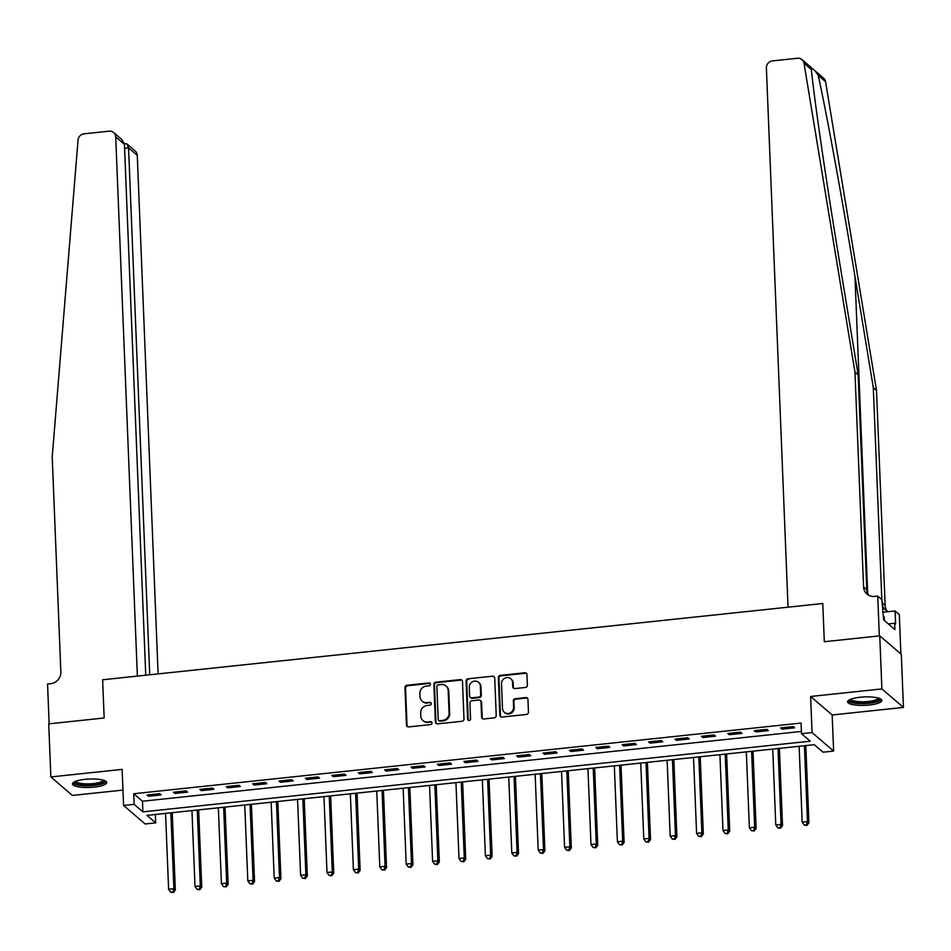 <?xml version="1.0" encoding="UTF-8"?>
<svg xmlns="http://www.w3.org/2000/svg" width="951" height="951" viewBox="0 0 951 951"><rect width="100%" height="100%" fill="white"/><g stroke="black" fill="none" stroke-linecap="round" stroke-linejoin="round"><path stroke-width="1.43" d="M430.482 684.221A1.51 1.415 -49.4 0 0 428.972 682.913L406.945 685.255A2.152 2.021 -49.4 0 0 404.96 687.549L406.469 725.066A2.152 2.021 -49.4 0 0 408.621 726.933L430.648 724.591A1.51 1.415 -49.4 0 0 431.576 721.987A1.51 1.415 -49.4 0 0 430.53 721.678L427.677 721.975A6.883 6.455 -49.4 0 1 420.782 716.02L420.651 712.893A6.883 6.455 -49.4 0 1 427.023 705.523L429.864 705.214A1.51 1.415 -49.4 0 0 430.791 702.611A1.51 1.415 -49.4 0 0 429.757 702.302L426.904 702.599A6.883 6.455 -49.4 0 1 419.997 696.631L419.878 693.505A6.883 6.455 -49.4 0 1 426.238 686.135L429.091 685.837A1.51 1.415 -49.4 0 0 430.482 684.221M430.268 683.531A1.51 1.415 -49.4 0 0 429.555 683.424L407.527 685.754A2.152 2.021 -49.4 0 0 405.542 688.06L407.052 725.565A2.152 2.021 -49.4 0 0 407.456 726.695M431.825 722.284A1.51 1.415 -49.4 0 0 431.112 722.178L427.677 721.975M431.041 702.908A1.51 1.415 -49.4 0 0 430.339 702.801L426.904 702.599M860.144 697.238A17.106 4.22 177.7 0 0 847.603 701.826A17.106 4.22 177.7 0 0 869.238 705.036A17.106 4.22 177.7 0 0 881.779 700.447A17.106 4.22 177.7 0 0 860.144 697.238M85.079 779.321A17.106 4.22 177.7 0 0 72.538 783.909A17.106 4.22 177.7 0 0 94.161 787.119A17.106 4.22 177.7 0 0 106.714 782.542A17.106 4.22 177.7 0 0 85.079 779.321M525.392 687.466A2.152 2.021 -49.4 0 0 527.377 685.16L526.949 674.639A2.152 2.021 -49.4 0 0 524.797 672.773L500.333 675.365A2.152 2.021 -49.4 0 0 498.348 677.659L499.857 715.176A2.152 2.021 -49.4 0 0 502.009 717.042L526.474 714.451A2.152 2.021 -49.4 0 0 528.459 712.144L527.948 699.437A2.152 2.021 -49.4 0 0 525.796 697.57L515.323 698.676A2.152 2.021 -49.4 0 0 513.338 700.982L513.588 707.282A5.754 5.397 -49.4 0 1 504.292 712.24A5.754 5.397 -49.4 0 1 502.497 708.459L501.51 683.769A5.754 5.397 -49.4 0 1 510.806 678.812A5.754 5.397 -49.4 0 1 512.601 682.592L512.767 686.705A2.152 2.021 -49.4 0 0 514.919 688.572L525.392 687.466M801.503 733.685L812.059 732.567L833.623 751.064L823.067 752.182L814.318 744.681L146.965 815.364L155.702 822.865L145.146 823.982L123.582 805.473L134.139 804.356L142.888 811.857L810.24 741.186L801.503 733.685L801.075 723.069L133.722 793.74L134.139 804.356M900.882 653.967L899.301 614.584L895.069 610.958L895.592 624.022L894.665 623.214L894.915 629.586L883.669 619.933L881.957 599.712L877.737 596.087L879.33 635.898L824.315 641.723L879.758 635.85L881.886 688.928L810.609 696.477L812.059 732.567M123.582 805.473L122.132 769.383L50.855 776.943L48.727 723.866L104.158 717.993L102.625 679.775L822.781 603.505L824.315 641.723L822.781 603.505L788.046 607.19L766.387 67.949A6.574 6.158 -49.4 0 1 772.462 60.912L797.485 58.261A6.574 6.158 -49.4 0 1 803.999 63.182L854.949 371.972L863.579 586.933A10.96 10.271 -49.4 0 0 867.003 594.125A10.96 10.271 -49.4 0 0 874.563 596.42L877.737 596.087M462.483 681.463A2.152 2.021 -49.4 0 0 460.332 679.596L435.867 682.188A2.152 2.021 -49.4 0 0 433.882 684.494L435.38 721.999A2.152 2.021 -49.4 0 0 437.543 723.866L462.008 721.274A2.152 2.021 -49.4 0 0 463.993 718.968L462.483 681.463M468.106 678.776L492.559 676.185A2.152 2.021 -49.4 0 1 494.722 678.051L496.22 715.556A2.152 2.021 -49.4 0 1 494.235 717.862L483.774 718.968A2.152 2.021 -49.4 0 1 481.61 717.102L481.004 701.897A2.152 2.021 -49.4 0 0 478.84 700.031L471.898 700.768A2.152 2.021 -49.4 0 0 469.913 703.062L470.543 718.908A1.51 1.415 -49.4 0 1 468.118 720.204A1.51 1.415 -49.4 0 1 467.642 719.218L466.109 681.082A2.152 2.021 -49.4 0 1 468.106 678.776L492.559 676.185M879.758 635.85L901.322 654.347L903.45 707.425L881.886 688.928M50.855 776.943L72.419 795.44L122.964 790.079M133.722 793.74L142.46 801.241L801.408 731.45M148.499 796.249L161.171 794.905L159.72 793.657L147.048 795L148.499 796.249L148.451 794.858M174.901 793.455L187.573 792.112L186.111 790.863L173.439 792.207L174.901 793.455L174.841 792.052M201.303 790.661L213.975 789.318L212.513 788.07L199.841 789.413L201.303 790.661L201.243 789.259M227.693 787.868L240.365 786.525L238.915 785.276L226.243 786.62L227.693 787.868L227.646 786.465M254.095 785.074L266.767 783.731L265.305 782.471L252.645 783.814L254.095 785.074L254.036 783.672M280.497 782.269L293.17 780.926L291.707 779.677L279.035 781.021L280.497 782.269L280.438 780.878M306.888 779.475L319.56 778.132L318.11 776.884L305.437 778.227L306.888 779.475L306.84 778.084M333.29 776.682L345.962 775.338L344.512 774.09L331.84 775.434L333.29 776.682L333.23 775.279M359.692 773.888L372.364 772.545L370.902 771.297L358.23 772.64L359.692 773.888L359.633 772.485M386.094 771.095L398.766 769.751L397.304 768.503L384.632 769.835L386.094 771.095L386.035 769.692M412.484 768.289L425.156 766.946L423.706 765.698L411.034 767.041L412.484 768.289L412.437 766.898M438.886 765.496L451.559 764.152L450.096 762.904L437.424 764.247L438.886 765.496L438.827 764.105M465.289 762.702L477.961 761.359L476.499 760.111L463.826 761.454L465.289 762.702L465.229 761.299M491.679 759.908L504.351 758.565L502.901 757.317L490.229 758.66L491.679 759.908L491.631 758.506M518.081 757.115L530.753 755.772L529.303 754.523L516.631 755.855L518.081 757.115L518.022 755.712M544.483 754.309L557.155 752.978L555.693 751.718L543.021 753.061L544.483 754.309L544.424 752.919M570.885 751.516L583.557 750.173L582.095 748.924L569.423 750.268L570.885 751.516L570.826 750.125M597.276 748.722L609.948 747.379L608.497 746.131L595.825 747.474L597.276 748.722L597.228 747.32M623.678 745.929L636.35 744.585L634.888 743.337L622.216 744.681L623.678 745.929L623.618 744.526M650.08 743.135L662.752 741.792L661.29 740.544L648.618 741.875L650.08 743.135L650.02 741.732M676.47 740.33L689.142 738.998L687.692 737.738L675.02 739.082L676.47 740.33L676.423 738.939M702.872 737.536L715.544 736.193L714.094 734.945L701.422 736.288L702.872 737.536L702.813 736.145M729.274 734.743L741.946 733.399L740.484 732.151L727.812 733.494L729.274 734.743L729.215 733.34M755.676 731.949L768.337 730.606L766.886 729.358L754.214 730.701L755.676 731.949L755.617 730.546M782.067 729.155L794.739 727.812L793.289 726.564L780.616 727.907L782.067 729.155L782.019 727.753M810.609 696.477L832.173 714.974L903.45 707.425M832.173 714.974L833.623 751.064M155.37 814.472L155.702 822.865M142.46 801.241L142.888 811.857M422.149 701.16L422.731 701.66A6.883 6.455 -49.4 0 0 427.486 703.098M422.933 720.537L423.516 721.036A6.883 6.455 -49.4 0 0 428.259 722.475M462.079 680.334A2.152 2.021 -49.4 0 0 460.914 680.096L436.45 682.687A2.152 2.021 -49.4 0 0 434.464 684.993L435.962 722.498A2.152 2.021 -49.4 0 0 436.378 723.64M438.268 684.863A1.51 1.415 -49.4 0 0 436.878 686.479L438.197 719.396A1.51 1.415 -49.4 0 0 439.707 720.703L442.714 720.382A6.883 6.455 -49.4 0 0 449.074 713.012L448.171 690.509A6.883 6.455 -49.4 0 0 441.276 684.542L438.268 684.863M438.661 720.394L439.243 720.894A1.51 1.415 -49.4 0 0 440.289 721.203L439.707 720.703M446.019 685.992L446.601 686.491A6.883 6.455 -49.4 0 1 448.753 691.008L449.657 713.512A6.883 6.455 -49.4 0 1 443.297 720.894L440.289 721.203M494.318 676.91A2.152 2.021 -49.4 0 0 493.141 676.684M480.326 700.483L480.909 700.982A2.152 2.021 -49.4 0 1 481.586 702.397L482.193 717.601A2.152 2.021 -49.4 0 0 482.597 718.742M468.688 679.276A2.152 2.021 -49.4 0 0 466.691 681.582L468.225 719.717A1.51 1.415 -49.4 0 0 468.439 720.406M480.362 686.111A5.754 5.397 -49.4 0 0 472.481 681.772A5.754 5.397 -49.4 0 0 469.271 687.288L469.628 695.977A2.152 2.021 -49.4 0 0 471.779 697.844L478.722 697.107A2.152 2.021 -49.4 0 0 480.719 694.812L480.362 686.111L480.944 686.61A5.754 5.397 -49.4 0 0 479.149 682.83L478.567 682.331M470.293 697.392L470.876 697.891A2.152 2.021 -49.4 0 0 472.362 698.343L471.779 697.844M480.944 686.61L481.301 695.312A2.152 2.021 -49.4 0 1 479.304 697.606L472.362 698.343M510.806 678.812L511.388 679.311A5.754 5.397 -49.4 0 1 513.183 683.091L513.35 687.204A2.152 2.021 -49.4 0 0 513.754 688.334M504.292 712.24L504.874 712.739A5.754 5.397 -49.4 0 0 514.17 707.782L513.588 707.282M527.543 698.296A2.152 2.021 -49.4 0 0 526.379 698.07L515.906 699.175A2.152 2.021 -49.4 0 0 513.92 701.481L514.17 707.782M526.545 673.498A2.152 2.021 -49.4 0 0 525.38 673.272L500.915 675.864A2.152 2.021 -49.4 0 0 498.93 678.158L500.44 715.675A2.152 2.021 -49.4 0 0 500.844 716.804M165.557 813.39L168.612 889.268L173.89 888.71L175.341 889.958L172.238 812.677M172.856 892.014L170.74 892.24L173.439 892.513L172.856 892.014L173.89 888.71L170.835 812.832M170.74 892.24L168.612 889.268M175.341 889.958L173.439 892.513M158.104 673.902L137.277 155.37L128.563 147.892L124.581 148.308M149.723 674.794L128.563 147.892L127.03 144.017L135.22 151.043A6.574 6.158 130.6 0 1 137.277 155.37M49.143 723.818L104.158 717.993L102.625 679.775L137.372 676.102L115.713 136.873A6.574 6.158 -49.4 0 0 109.115 131.167L84.104 133.818A6.574 6.158 -49.4 0 0 78.041 140.07L52.222 456.991L60.852 671.941A10.96 10.271 130.6 0 1 50.712 683.674L47.55 684.019L49.143 723.818M145.741 675.21L124.426 144.338L115.713 136.873M113.656 132.546L121.859 139.583L124.426 144.338M124.308 143.411L127.03 144.017M802.026 59.64L810.644 67.045L811.358 69.494C814.353 100.319 826.776 185.124 839.781 263.439L858.135 374.718L866.777 589.668A10.96 10.271 -49.4 0 0 868.75 595.326M815.15 70.897L823.59 78.137A6.574 6.158 130.6 0 1 825.563 81.691L876.513 390.481L873.315 387.735L854.961 276.456C842.146 198.307 826.062 110.364 818.205 75.379L814.959 70.743L810.811 67.295M858.135 374.718L854.949 371.972M876.513 390.481L885.143 605.43A10.96 10.271 -49.4 0 0 887.117 611.089M881.827 599.606L873.315 387.735M895.069 610.958L882.469 612.301M882.148 604.313A10.96 10.271 -49.4 0 0 885.369 609.888A10.96 10.271 -49.4 0 0 888.436 611.659M894.665 623.214L888.282 623.892M191.959 810.597L195.003 886.475L200.292 885.916L201.743 887.164L198.64 809.883M199.246 889.221L197.142 889.435L199.829 889.72L199.246 889.221L200.292 885.916L197.237 810.038M197.142 889.435L195.003 886.475M201.743 887.164L199.829 889.72M218.361 807.803L221.405 883.681L226.683 883.122L228.145 884.371L225.042 807.09M225.649 886.415L223.533 886.641L226.231 886.914L225.649 886.415L226.683 883.122L223.64 807.244M223.533 886.641L221.405 883.681M228.145 884.371L226.231 886.914M244.752 804.998L247.807 880.876L253.085 880.317L254.547 881.577L251.433 804.296M252.051 883.622L249.935 883.848L252.633 884.121L252.051 883.622L253.085 880.317L250.042 804.439M249.935 883.848L247.807 880.876M254.547 881.577L252.633 884.121M271.154 802.204L274.209 878.082L279.487 877.523L280.937 878.772L277.835 801.503M278.453 880.828L276.337 881.054L279.035 881.327L278.453 880.828L279.487 877.523L276.432 801.645M276.337 881.054L274.209 878.082M280.937 878.772L279.035 881.327M104.206 780.474A14.8 3.649 -2.3 0 1 85.828 785.205A14.8 3.649 -2.3 0 1 74.867 781.651M75.854 781.235A13.706 3.376 177.7 0 0 86.066 783.874A13.706 3.376 177.7 0 0 103.183 780.141M72.906 782.982A16.987 4.196 177.7 0 0 85.281 785.752A16.987 4.196 177.7 0 0 106.262 781.639M879.271 698.379A14.8 3.649 -2.3 0 1 875.158 701.6A14.8 3.649 -2.3 0 1 858.218 702.979A14.8 3.649 -2.3 0 1 849.932 699.567M850.919 699.151A13.706 3.376 177.7 0 0 859.87 701.731A13.706 3.376 177.7 0 0 874.326 700.388A13.706 3.376 177.7 0 0 878.248 698.058M847.971 700.887A16.987 4.196 177.7 0 0 859.763 703.645A16.987 4.196 177.7 0 0 876.715 701.921A16.987 4.196 177.7 0 0 881.327 699.556M884.347 620.516L884.192 616.771L883.538 616.64M297.556 799.411L300.599 875.289L305.877 874.73L307.339 875.978L304.237 798.697M304.843 878.035L302.739 878.26L305.426 878.534L304.843 878.035L305.877 874.73L302.834 798.852M302.739 878.26L300.599 875.289M307.339 875.978L305.426 878.534M323.958 796.617L327.001 872.495L332.279 871.936L333.742 873.184L330.639 795.904M331.245 875.241L329.129 875.455L331.828 875.74L331.245 875.241L332.279 871.936L329.236 796.058M329.129 875.455L327.001 872.495M333.742 873.184L331.828 875.74M350.348 793.823L353.403 869.701L358.682 869.143L360.132 870.391L357.029 793.11M357.647 872.436L355.531 872.661L358.23 872.947L357.647 872.436L358.682 869.143L355.626 793.265M355.531 872.661L353.403 869.701M360.132 870.391L358.23 872.947M376.751 791.018L379.794 866.896L385.084 866.337L386.534 867.597L383.431 790.317M384.038 869.642L381.933 869.868L384.62 870.141L384.038 869.642L385.084 866.337L382.029 790.459M381.933 869.868L379.794 866.896M386.534 867.597L384.62 870.141M403.153 788.224L406.196 864.102L411.474 863.544L412.936 864.792L409.833 787.523M410.44 866.848L408.324 867.074L411.022 867.348L410.44 866.848L411.474 863.544L408.431 787.666M408.324 867.074L406.196 864.102M412.936 864.792L411.022 867.348M429.543 785.431L432.598 861.309L437.876 860.75L439.338 861.998L436.224 784.73M436.842 864.055L434.726 864.281L437.424 864.554L436.842 864.055L437.876 860.75L434.833 784.872M434.726 864.281L432.598 861.309M439.338 861.998L437.424 864.554M455.945 782.637L459 858.515L464.278 857.957L465.728 859.205L462.626 781.924M463.244 861.261L461.128 861.475L463.826 861.761L463.244 861.261L464.278 857.957L461.223 782.079M461.128 861.475L459 858.515M465.728 859.205L463.826 861.761M482.347 779.844L485.39 855.722L490.668 855.163L492.131 856.411L489.028 779.131M489.634 858.456L487.53 858.682L490.217 858.967L489.634 858.456L490.668 855.163L487.625 779.285M487.53 858.682L485.39 855.722M492.131 856.411L490.217 858.967M508.749 777.038L511.793 852.928L517.071 852.358L518.533 853.618L515.43 776.337M516.036 855.662L513.92 855.888L516.619 856.162L516.036 855.662L517.071 852.358L514.027 776.48M513.92 855.888L511.793 852.928M518.533 853.618L516.619 856.162M535.14 774.245L538.195 850.123L543.473 849.564L544.923 850.812L541.82 773.543M542.439 852.869L540.323 853.095L543.021 853.368L542.439 852.869L543.473 849.564L540.418 773.686M540.323 853.095L538.195 850.123M544.923 850.812L543.021 853.368M561.542 771.451L564.585 847.329L569.863 846.77L571.325 848.019L568.222 770.75M568.829 850.075L566.725 850.301L569.411 850.574L568.829 850.075L569.863 846.77L566.82 770.892M566.725 850.301L564.585 847.329M571.325 848.019L569.411 850.574M587.944 768.658L590.987 844.536L596.265 843.977L597.727 845.225L594.625 767.944M595.231 847.282L593.115 847.507L595.813 847.781L595.231 847.282L596.265 843.977L593.222 768.099M593.115 847.507L590.987 844.536M597.727 845.225L595.813 847.781M614.334 765.864L617.389 841.742L622.667 841.183L624.118 842.431L621.015 765.151M621.633 844.488L619.517 844.702L622.216 844.987L621.633 844.488L622.667 841.183L619.624 765.305M619.517 844.702L617.389 841.742M624.118 842.431L622.216 844.987M640.736 763.059L643.779 838.948L649.069 838.378L650.52 839.638L647.417 762.357M648.023 841.683L645.919 841.908L648.606 842.182L648.023 841.683L649.069 838.378L646.014 762.5M645.919 841.908L643.779 838.948M650.52 839.638L648.606 842.182M667.138 760.265L670.182 836.143L675.46 835.584L676.922 836.832L673.819 759.564M674.425 838.889L672.321 839.115L675.008 839.388L674.425 838.889L675.46 835.584L672.416 759.706M672.321 839.115L670.182 836.143M676.922 836.832L675.008 839.388M693.541 757.471L696.584 833.349L701.862 832.791L703.324 834.039L700.209 756.77M700.828 836.095L698.712 836.321L701.41 836.595L700.828 836.095L701.862 832.791L698.819 756.913M698.712 836.321L696.584 833.349M703.324 834.039L701.41 836.595M719.931 754.678L722.986 830.556L728.264 829.997L729.714 831.245L726.612 753.965M727.23 833.302L725.114 833.528L727.812 833.801L727.23 833.302L728.264 829.997L725.209 754.119M725.114 833.528L722.986 830.556M729.714 831.245L727.812 833.801M746.333 751.884L749.376 827.762L754.654 827.204L756.116 828.452L753.014 751.171M753.62 830.508L751.516 830.722L754.202 831.008L753.62 830.508L754.654 827.204L751.611 751.326M751.516 830.722L749.376 827.762M756.116 828.452L754.202 831.008M772.735 749.091L775.778 824.969L781.056 824.41L782.518 825.658L779.416 748.378M780.022 827.703L777.906 827.929L780.605 828.202L780.022 827.703L781.056 824.41L778.013 748.52M777.906 827.929L775.778 824.969M782.518 825.658L780.605 828.202M799.125 746.285L802.18 822.163L807.458 821.605L808.909 822.853L805.806 745.584M806.424 824.909L804.308 825.135L807.007 825.409L806.424 824.909L807.458 821.605L804.415 745.727M804.308 825.135L802.18 822.163M808.909 822.853L807.007 825.409M854.961 276.456L867.692 593.543M866.777 589.668L863.579 586.933M882.088 602.803L885.143 605.43M825.563 81.691L818.205 75.379M811.358 69.494L803.999 63.182"/></g></svg>
